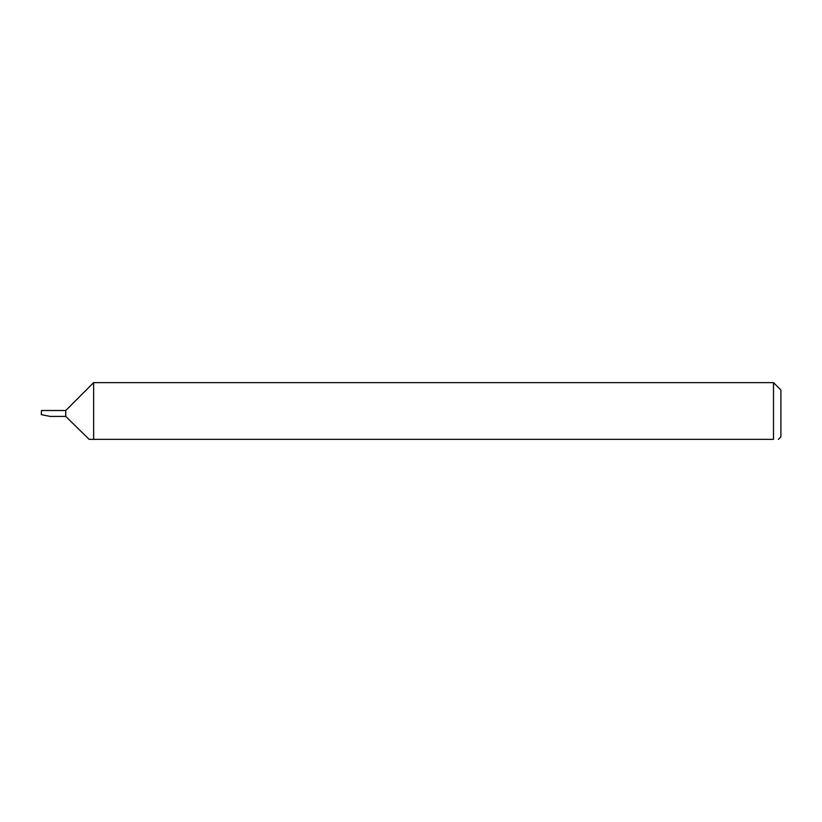 <?xml version="1.0" encoding="UTF-8"?>
<svg xmlns="http://www.w3.org/2000/svg" width="822" height="822" viewBox="0 0 822 822"><rect width="100%" height="100%" fill="white"/><g stroke="black" fill="none" stroke-linecap="round" stroke-linejoin="round"><path stroke-width="1.23" d="M89.875 439.359L773.502 439.359C779.893 439.359 779.893 439.359 773.502 439.359C779.893 439.359 779.893 439.359 773.502 439.359L773.502 382.641L780.9 390.039L780.9 436.893L778.434 439.359M65.76 416.425L65.76 410.507L41.49 410.507L41.326 414.637L50.193 416.425L65.76 416.425L89.146 439.359M93.626 439.359L93.626 382.641L773.502 382.641M41.49 410.507L41.336 413.466M41.326 414.637L41.316 413.466M65.76 410.507L93.626 382.641"/></g></svg>
